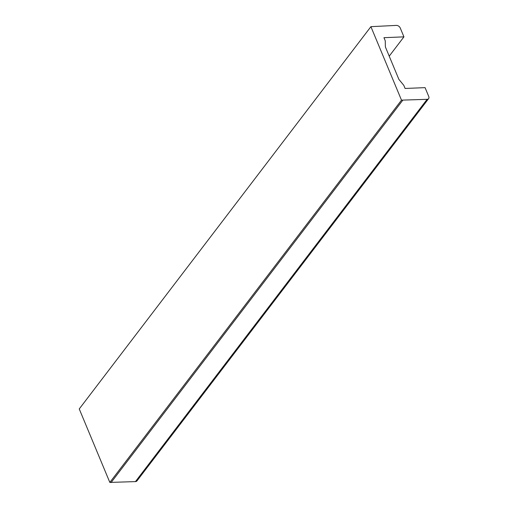 <?xml version="1.0" encoding="UTF-8"?>
<svg xmlns="http://www.w3.org/2000/svg" width="508" height="508" viewBox="0 0 508 508"><rect width="100%" height="100%" fill="white"/><g stroke="black" fill="none" stroke-linecap="round" stroke-linejoin="round"><path stroke-width="0.76" d="M428.631 98.622A3.334 2.311 -142.7 0 1 427.114 99.327L401.491 100.146L370.904 26.67L79.248 408.946L109.83 482.416L135.452 481.603A3.334 2.311 37.3 0 0 136.969 480.892L428.631 98.622A3.334 2.311 -142.7 0 0 428.752 96.488L425.075 87.643L405.092 88.456L403.796 85.344L398.888 79.381L385.388 46.952L385.248 40.792L383.953 37.681L403.936 36.862L389.217 56.153M370.904 26.67L396.342 25.4A3.334 2.311 -142.7 0 1 400.253 28.016L403.936 36.862M111.036 482.6L402.698 100.33M109.83 482.416L401.491 100.146M135.452 481.603L427.114 99.327"/></g></svg>
